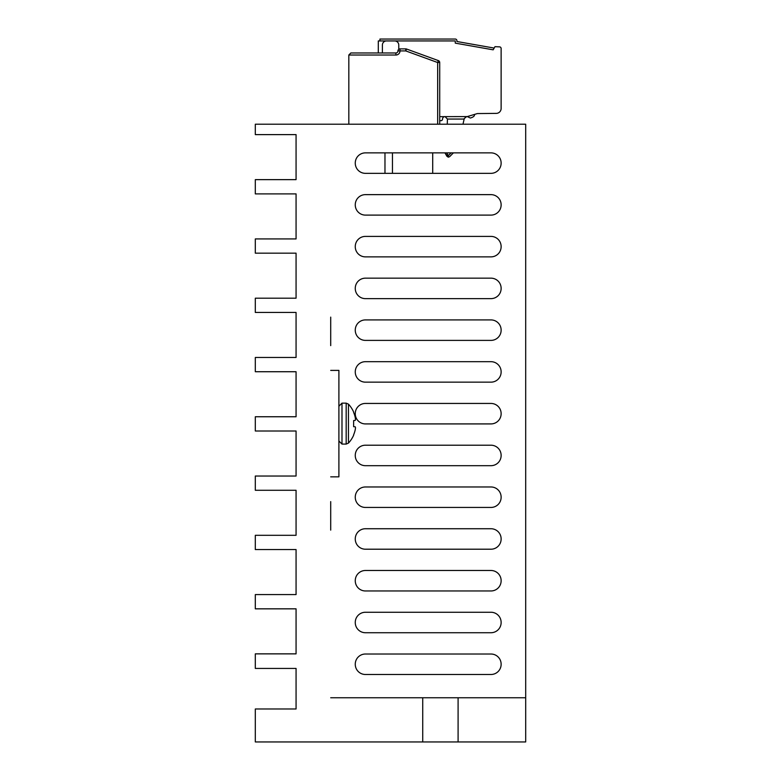 <?xml version="1.0" encoding="UTF-8"?>
<svg xmlns="http://www.w3.org/2000/svg" width="781" height="781" viewBox="0 0 781 781"><rect width="100%" height="100%" fill="white"/><g stroke="black" fill="none" stroke-linecap="round" stroke-linejoin="round"><path stroke-width="1.17" d="M330.705 501.617L330.705 530.114M330.705 317.125L330.705 345.622M458.096 741.95L255.309 741.95L255.309 708.982L296.067 708.982L296.067 668.429L255.309 668.429L255.309 653.863L296.067 653.863L296.067 608.838L255.309 608.838L255.309 594.585L296.067 594.585L296.067 549.56L255.309 549.56L255.309 535.307L296.067 535.307L296.067 490.283L255.309 490.283L255.309 476.029L296.067 476.029L296.067 431.005L255.309 431.005L255.309 416.751L296.067 416.751L296.067 371.727L255.309 371.727L255.309 357.473L296.067 357.473L296.067 312.449L255.309 312.449L255.309 298.196L296.067 298.196L296.067 253.171L255.309 253.171L255.309 238.918L296.067 238.918L296.067 193.893L255.309 193.893L255.309 179.64L296.067 179.64L296.067 134.615L255.309 134.615L255.309 124.208L525.691 124.208L525.691 741.95L458.096 741.95L458.096 697.755L525.691 697.755M422.736 741.95L422.736 697.755L330.705 697.755M330.705 370.389L338.895 370.389L338.895 476.84L330.705 476.84M490.976 215.107L365.42 215.107A10.153 10.153 0 0 1 355.267 204.954L355.267 204.788A10.153 10.153 0 0 1 365.42 194.635L490.976 194.635A10.153 10.153 0 0 1 501.129 204.788L501.129 204.954A10.153 10.153 0 0 1 490.976 215.107M490.976 256.871L365.42 256.871A10.153 10.153 0 0 1 355.267 246.718L355.267 246.552A10.153 10.153 0 0 1 365.42 236.399L490.976 236.399A10.153 10.153 0 0 1 501.129 246.552L501.129 246.718A10.153 10.153 0 0 1 490.976 256.871M490.976 298.635L365.42 298.635A10.153 10.153 0 0 1 355.267 288.482L355.267 288.316A10.153 10.153 0 0 1 365.42 278.163L490.976 278.163A10.153 10.153 0 0 1 501.129 288.316L501.129 288.482A10.153 10.153 0 0 1 490.976 298.635M490.976 340.389L365.42 340.389A10.153 10.153 0 0 1 355.267 330.236L355.267 330.08A10.153 10.153 0 0 1 365.42 319.917L490.976 319.917A10.153 10.153 0 0 1 501.129 330.08L501.129 330.236A10.153 10.153 0 0 1 490.976 340.389M490.976 382.153L365.42 382.153A10.153 10.153 0 0 1 355.267 372L355.267 371.834A10.153 10.153 0 0 1 365.42 361.681L490.976 361.681A10.153 10.153 0 0 1 501.129 371.834L501.129 372A10.153 10.153 0 0 1 490.976 382.153M490.976 423.917L365.42 423.917A10.153 10.153 0 0 1 355.267 413.764L355.267 413.598A10.153 10.153 0 0 1 365.42 403.445L490.976 403.445A10.153 10.153 0 0 1 501.129 413.598L501.129 413.764A10.153 10.153 0 0 1 490.976 423.917M490.976 465.681L365.42 465.681A10.153 10.153 0 0 1 355.267 455.528L355.267 455.362A10.153 10.153 0 0 1 365.42 445.209L490.976 445.209A10.153 10.153 0 0 1 501.129 455.362L501.129 455.528A10.153 10.153 0 0 1 490.976 465.681M490.976 507.445L365.42 507.445A10.153 10.153 0 0 1 355.267 497.292L355.267 497.126A10.153 10.153 0 0 1 365.42 486.973L490.976 486.973A10.153 10.153 0 0 1 501.129 497.126L501.129 497.292A10.153 10.153 0 0 1 490.976 507.445M490.976 549.209L365.42 549.209A10.153 10.153 0 0 1 355.267 539.046L355.267 538.89A10.153 10.153 0 0 1 365.42 528.737L490.976 528.737A10.153 10.153 0 0 1 501.129 538.89L501.129 539.046A10.153 10.153 0 0 1 490.976 549.209M490.976 590.963L365.42 590.963A10.153 10.153 0 0 1 355.267 580.81L355.267 580.654A10.153 10.153 0 0 1 365.42 570.491L490.976 570.491A10.153 10.153 0 0 1 501.129 580.654L501.129 580.81A10.153 10.153 0 0 1 490.976 590.963M490.976 632.727L365.42 632.727A10.153 10.153 0 0 1 355.267 622.574L355.267 622.408A10.153 10.153 0 0 1 365.42 612.255L490.976 612.255A10.153 10.153 0 0 1 501.129 622.408L501.129 622.574A10.153 10.153 0 0 1 490.976 632.727M490.976 674.491L365.42 674.491A10.153 10.153 0 0 1 355.267 664.338L355.267 664.172A10.153 10.153 0 0 1 365.42 654.019L490.976 654.019A10.153 10.153 0 0 1 501.129 664.172L501.129 664.338A10.153 10.153 0 0 1 490.976 674.491M490.976 173.343L365.42 173.343A10.153 10.153 0 0 1 355.267 163.19L355.267 163.024A10.153 10.153 0 0 1 365.42 152.871L490.976 152.871A10.153 10.153 0 0 1 501.129 163.024L501.129 163.19A10.153 10.153 0 0 1 490.976 173.343M458.096 697.755L422.736 697.755M378.297 52.971L378.297 40.934L386.488 40.934A4.09 4.09 0 0 0 382.397 45.025L382.397 52.971M439.713 116.652L467.253 116.594L477.386 113.567L496.433 113.382A4.911 4.911 0 0 0 501.129 108.471L501.129 48.5A1.64 1.64 0 0 0 499.567 46.87L494.988 46.665L493.162 49.828L455.274 43.14L455.274 40.934L394.678 40.934A4.09 4.09 0 0 1 398.769 45.025L398.769 49.281M392.462 152.871L392.462 173.343M432.713 173.343L432.713 152.871M455.274 40.934L379.937 40.934L379.937 39.05L455.274 39.05A1.64 1.64 0 0 1 456.914 40.69L456.914 41.51L494.168 48.08M386.488 40.934L394.678 40.934M440.904 120.694L439.713 120.694L440.904 120.694A1.64 1.64 0 0 0 442.544 119.054A2.46 2.46 0 0 1 445.004 116.594A2.46 2.46 0 0 0 442.544 119.054M446.976 156.395L444.945 152.871L448.109 157.186L449.553 156.737L453.41 152.871L449.553 156.737M445.004 116.594L447.454 119.054A2.46 2.46 0 0 1 447.454 119.161L447.24 124.208M466.677 116.594L464.285 118.507L462.977 124.208M446.693 152.871L448.304 155.663L451.096 152.871M448.304 155.663L448.109 157.186M348.824 55.021L350.864 52.971L395.908 52.971L395.908 55.021A4.09 4.09 0 0 0 399.999 50.921A4.09 4.09 0 0 1 395.908 55.021L348.824 55.021L348.824 124.208M437.663 124.208L437.663 62.529L439.713 62.529L439.713 124.208M399.999 50.921L405.778 50.921L405.778 48.881A2.05 2.05 0 0 1 406.481 48.998L438.366 60.606A2.05 2.05 0 0 1 439.713 62.529A2.05 2.05 0 0 0 438.366 60.606L437.663 62.529L405.778 50.921L406.481 48.998A2.05 2.05 0 0 0 405.778 48.881L399.999 48.881A2.05 2.05 0 0 0 397.949 50.921A2.05 2.05 0 0 1 395.908 52.971A2.05 2.05 0 0 0 397.949 50.921L399.999 50.921L399.999 48.881A2.05 2.05 0 0 0 397.949 50.921M338.895 432.176L338.895 429.862M348.453 443.1A28.672 28.672 0 0 0 353.627 435.242L353.627 434.832A28.663 28.555 -90 0 0 355.238 429.745A28.526 26.251 -167.1 0 0 355.501 427.695A28.526 10.875 -174.6 0 0 355.238 426.816L353.627 426.68L353.627 420.559L355.238 420.412A28.526 10.875 -5.4 0 0 355.501 419.543A28.526 26.251 -12.9 0 0 355.238 417.493A28.663 28.555 -90 0 0 353.627 412.407L353.627 411.997A28.672 28.672 0 0 0 348.453 404.138L348.453 443.1L346.178 444.086L341.99 444.086L338.895 440.992M464.158 119.054L447.454 119.054M341.99 444.086L341.99 403.142L338.895 406.237M346.178 444.086L346.178 403.142L341.99 403.142M384.974 152.871L384.974 173.343M474.457 114.446C474.819 115.891 473.462 117.091 470.387 118.038L467.263 116.594M346.178 403.142L348.453 404.138"/></g></svg>
